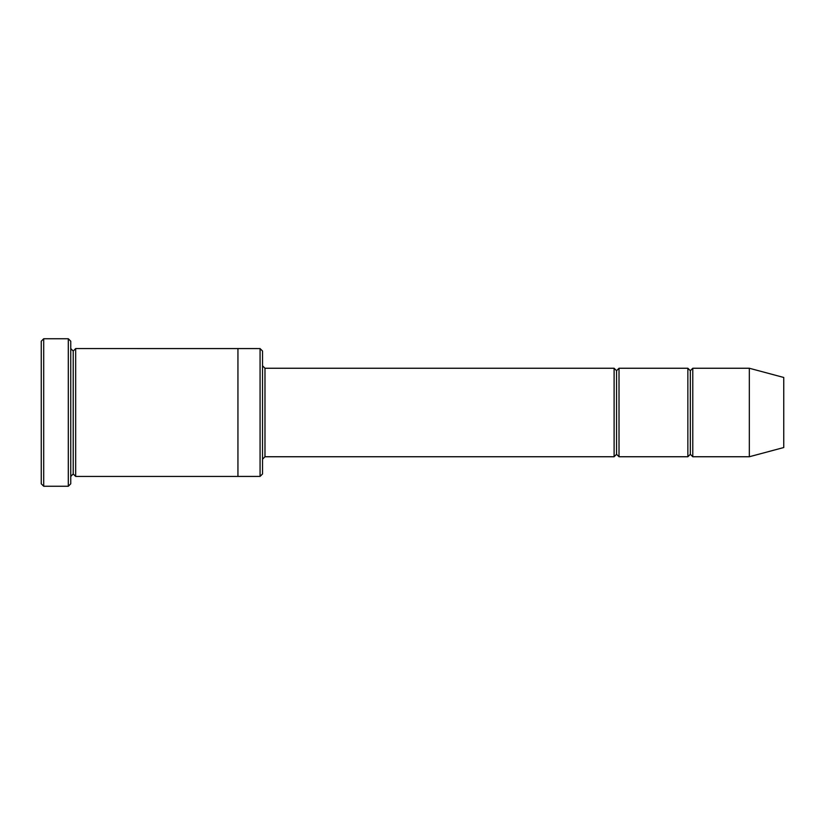 <?xml version="1.0" encoding="UTF-8"?>
<svg xmlns="http://www.w3.org/2000/svg" width="825" height="825" viewBox="0 0 825 825"><rect width="100%" height="100%" fill="white"/><g stroke="black" fill="none" stroke-linecap="round" stroke-linejoin="round"><path stroke-width="1.24" d="M264.98 456.751L262.525 459.216L264.98 456.751L614.109 456.751L616.564 454.297L616.564 370.703L614.109 368.249L614.109 456.751L614.109 368.249L616.564 370.703L619.018 368.249L619.018 456.751L616.564 454.297L614.109 456.751L264.98 456.751L264.98 368.249L264.98 456.751M262.525 365.784L264.98 368.249L614.109 368.249L264.98 368.249L262.525 365.784M41.25 341.199L41.25 483.801L43.704 486.255L43.704 338.745L41.25 341.199L43.704 338.745L43.704 486.255L68.3 486.255L70.754 483.801L70.754 341.199L68.3 338.745L68.3 486.255L68.3 338.745L43.704 338.745L68.3 338.745L70.754 341.199L70.754 483.801L68.3 486.255L43.704 486.255L41.25 483.801L41.25 341.199M262.525 473.963L262.525 351.037L260.071 348.583L260.071 476.417L262.525 473.963L260.071 476.417L260.071 348.583L75.673 348.573L75.673 476.427L73.208 473.963L73.208 351.037L70.754 348.573L73.208 351.037L75.673 348.573L237.94 348.573L237.94 476.427L260.071 476.417L237.94 476.417L237.94 348.573L260.071 348.583L262.525 351.037L262.525 473.963M749.327 456.751L749.327 368.249L692.783 368.249L692.783 456.751L749.327 456.751L783.75 447.532L783.75 377.468L749.327 368.249L749.327 456.751L692.783 456.751L690.319 454.297L690.319 370.703L687.864 368.249L687.864 456.751L690.319 454.297L687.864 456.751L687.864 368.249L690.319 370.703L692.783 368.249L690.319 370.703L690.319 454.297L692.783 456.751L692.783 368.249L749.327 368.249L783.75 377.468L783.75 447.532L749.327 456.751M70.754 476.427L73.208 473.963L70.754 476.427M75.673 476.427L237.94 476.427L75.673 476.427L75.673 348.573L73.208 351.037L73.208 473.963L75.673 476.427M687.864 368.249L619.018 368.249L687.864 368.249M619.018 456.751L687.864 456.751L619.018 456.751L619.018 368.249L616.564 370.703L616.564 454.297L619.018 456.751"/></g></svg>
